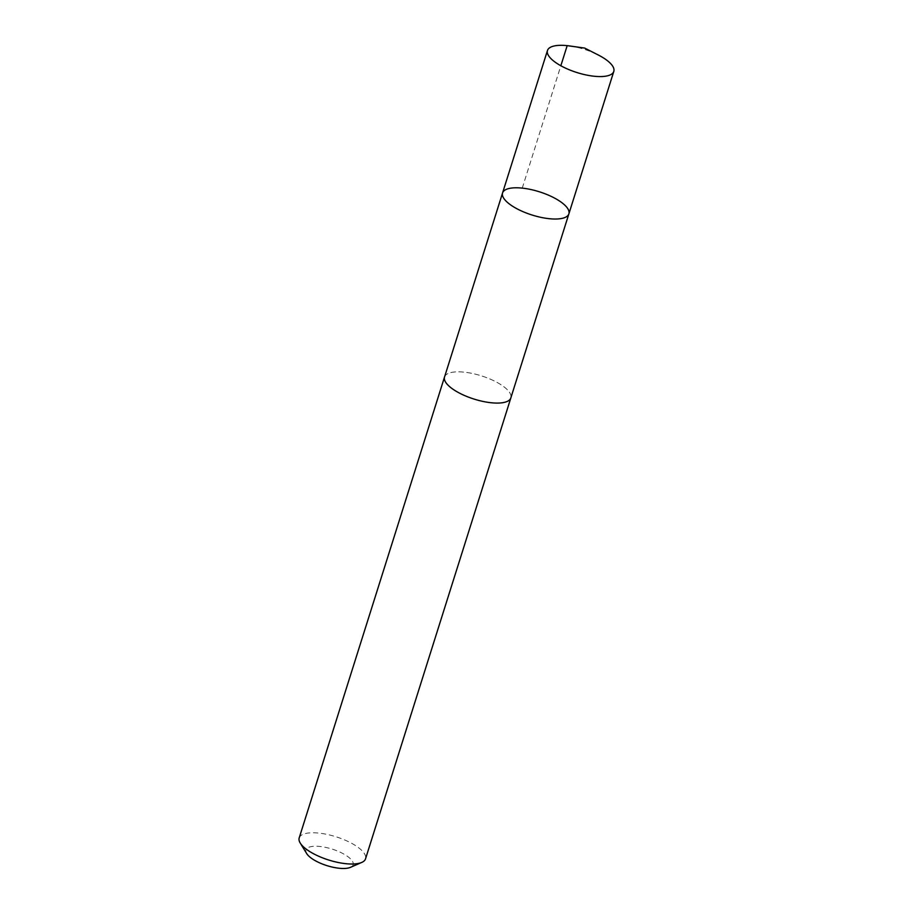 <?xml version="1.0" encoding="UTF-8"?>
<svg xmlns="http://www.w3.org/2000/svg" width="913" height="913" viewBox="0 0 913 913"><rect width="100%" height="100%" fill="white"/><g stroke="black" fill="none" stroke-linecap="round" stroke-linejoin="round"><path stroke-width="0.68" stroke-dasharray="4.57 3.42" d="M568.879 213.859A34.774 12.177 17.5 0 0 539.389 191.798A34.774 12.177 17.5 0 0 502.561 192.951M569.666 45.958A34.774 12.177 -162.5 0 1 594.546 53.205A34.774 12.177 -162.5 0 1 598.22 54.963M444.54 377.001A34.762 12.177 -162.5 0 1 491.593 379.717A34.762 12.177 -162.5 0 1 510.846 397.908M444.642 376.67A34.774 12.177 -162.5 0 1 491.593 379.717A34.774 12.177 -162.5 0 1 510.949 397.566M299.19 837.94A34.774 12.177 -162.5 0 1 346.267 840.656A34.774 12.177 -162.5 0 1 365.531 858.848M306.677 853.552A24.742 8.662 -162.5 0 1 314.106 846.283A24.742 8.662 -162.5 0 1 339.419 851.852A24.742 8.662 -162.5 0 1 350.444 867.35M522.259 188.112L560.844 65.747"/><path stroke-width="1.37" d="M568.879 213.859L510.846 397.908A34.762 12.177 -162.5 0 1 463.793 395.192A34.762 12.177 -162.5 0 1 444.54 377.001L502.561 192.951A34.774 12.177 17.5 0 0 521.825 211.143A34.774 12.177 17.5 0 0 568.879 213.859A34.774 12.177 17.5 0 0 539.389 191.798A34.774 12.177 17.5 0 0 502.561 192.951A34.774 12.177 17.5 0 0 521.825 211.143A34.774 12.177 17.5 0 0 568.879 213.859L613.81 71.397A34.774 12.177 -162.5 0 1 566.733 68.68A34.774 12.177 -162.5 0 1 547.469 50.489A34.774 12.177 -162.5 0 1 569.666 45.958L584.697 48.081L598.22 54.963A34.774 12.177 -162.5 0 1 613.81 71.397M510.949 397.566A34.774 12.177 -162.5 0 1 510.858 397.908A34.774 12.177 -162.5 0 1 474.03 399.072A34.774 12.177 -162.5 0 1 444.528 377.001A34.774 12.177 -162.5 0 1 444.642 376.67M510.858 397.908L365.531 858.848A34.774 12.177 -162.5 0 1 361.753 862.431A34.774 12.177 -162.5 0 1 328.691 860.012A34.774 12.177 -162.5 0 1 300.229 843.041A34.774 12.177 -162.5 0 1 299.19 837.94L444.528 377.001M361.753 862.431L350.444 867.35A24.742 8.662 -162.5 0 1 326.922 865.627A24.742 8.662 -162.5 0 1 306.677 853.552L300.229 843.041M560.844 65.747L567.178 45.65L584.697 48.081M502.561 192.951L547.469 50.489"/></g></svg>
